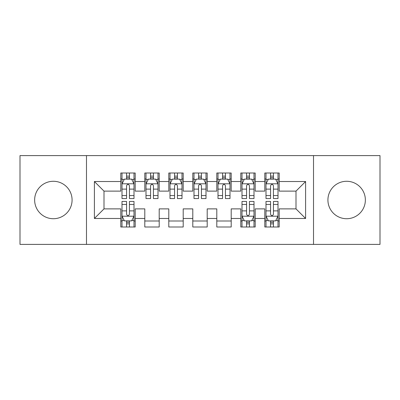 <?xml version="1.0" encoding="UTF-8"?>
<svg xmlns="http://www.w3.org/2000/svg" width="400" height="400" viewBox="0 0 400 400"><rect width="100%" height="100%" fill="white"/><g stroke="black" fill="none" stroke-linecap="round" stroke-linejoin="round"><path stroke-width="0.6" d="M346.64 181.28A18.72 18.72 0 0 0 327.92 200A18.72 18.72 0 0 0 346.64 218.72A18.72 18.72 0 0 0 365.36 200A18.72 18.72 0 0 0 346.64 181.28M53.36 181.28A18.72 18.72 0 0 0 34.64 200A18.72 18.72 0 0 0 53.36 218.72A18.72 18.72 0 0 0 72.08 200A18.72 18.72 0 0 0 53.36 181.28M313.52 244.4L380 244.4L380 155.6L313.52 155.6L313.52 244.4L86.48 244.4L86.48 155.6L20 155.6L20 244.4L86.48 244.4M313.52 155.6L86.48 155.6M94.4 218.48L94.4 181.52L120.8 181.52L120.8 191.12L104 191.12L104 208.88L94.4 218.48L120.8 218.48L120.8 227L135.2 227L135.2 218.48L144.8 218.48L144.8 227L159.2 227L159.2 218.48L168.8 218.48L168.8 227L183.2 227L183.2 218.48L192.8 218.48L192.8 227L207.2 227L207.2 218.48L216.8 218.48L216.8 227L231.2 227L231.2 218.48L240.8 218.48L240.8 227L255.2 227L255.2 218.48L264.8 218.48L264.8 227L279.2 227L279.2 208.88L296 208.88L296 191.12L279.2 191.12L279.2 181.52L305.6 181.52L305.6 218.48L279.2 218.48M279.2 181.52L279.2 173L264.8 173L264.8 181.52L255.2 181.52L255.2 173L240.8 173L240.8 181.52L231.2 181.52L231.2 173L216.8 173L216.8 181.52L207.2 181.52L207.2 173L192.8 173L192.8 181.52L183.2 181.52L183.2 173L168.8 173L168.8 181.52L159.2 181.52L159.2 173L144.8 173L144.8 181.52L135.2 181.52L135.2 173L120.8 173L120.8 181.52M255.2 218.48L255.2 208.88L264.8 208.88L264.8 218.48M305.6 181.52L296 191.12M231.2 218.48L231.2 208.88L240.8 208.88L240.8 218.48M264.8 181.52L264.8 191.12L255.2 191.12L255.2 181.52M207.2 218.48L207.2 208.88L216.8 208.88L216.8 218.48M240.8 181.52L240.8 191.12L231.2 191.12L231.2 181.52M183.2 218.48L183.2 208.88L192.8 208.88L192.8 218.48M216.8 181.52L216.8 191.12L207.2 191.12L207.2 181.52M159.2 218.48L159.2 208.88L168.8 208.88L168.8 218.48M192.8 181.52L192.8 191.12L183.2 191.12L183.2 181.52M135.2 218.48L135.2 208.88L144.8 208.88L144.8 218.48M168.8 181.52L168.8 191.12L159.2 191.12L159.2 181.52M104 208.88L120.8 208.88L120.8 218.48M144.8 181.52L144.8 191.12L135.2 191.12L135.2 181.52M264.8 179L266 179M278 179L279.2 179M240.8 179L242 179M254 179L255.2 179M216.8 179L218 179M230 179L231.2 179M192.8 179L194 179M206 179L207.2 179M168.8 179L170 179M182 179L183.2 179M144.8 179L146 179M158 179L159.2 179M120.8 179L122 179M134 179L135.2 179M120.8 221L122 221M134 221L135.2 221M144.8 221L159.2 221M168.8 221L183.2 221M192.8 221L207.2 221M216.8 221L231.2 221M240.8 221L242 221M254 221L255.2 221M264.8 221L266 221M278 221L279.2 221M94.4 181.52L104 191.12M296 208.88L305.6 218.48M129.44 176.12L126.56 176.12M134 195.55L129.44 195.55L129.44 198.56L134 198.56L134 183.92L131.6 179.12L124.4 179.12L122 183.92L122 198.56L126.56 198.56L126.56 195.55L122 195.55M122 183.92L122 173M134 183.92L134 173M126.56 179.12L126.56 173M129.44 173L129.44 179.12M129.44 195.55L129.44 185.72C128.48 183.87 127.52 183.87 126.56 185.72L126.56 195.55M129.44 179L126.56 179M126.56 223.88L129.44 223.88M122 204.45L126.56 204.45L126.56 201.44L122 201.44L122 216.08L124.4 220.88L131.6 220.88L134 216.08L134 201.44L129.44 201.44L129.44 204.45L134 204.45M134 216.08L134 227M122 216.08L122 227M129.44 220.88L129.44 227M126.56 227L126.56 220.88M126.56 204.45L126.56 214.28C127.52 216.13 128.48 216.13 129.44 214.28L129.44 204.45M126.56 221L129.44 221M153.44 176.12L150.56 176.12M158 195.55L153.44 195.55L153.44 198.56L158 198.56L158 183.92L155.6 179.12L148.4 179.12L146 183.92L146 198.56L150.56 198.56L150.56 195.55L146 195.55M146 183.92L146 173M158 183.92L158 173M150.56 179.12L150.56 173M153.44 173L153.44 179.12M153.44 195.55L153.44 185.72C152.48 183.87 151.52 183.87 150.56 185.72L150.56 195.55M153.44 179L150.56 179M177.44 176.12L174.56 176.12M182 195.55L177.44 195.55L177.44 198.56L182 198.56L182 183.92L179.6 179.12L172.4 179.12L170 183.92L170 198.56L174.56 198.56L174.56 195.55L170 195.55M170 183.92L170 173M182 183.92L182 173M174.56 179.12L174.56 173M177.44 173L177.44 179.12M177.44 195.55L177.44 185.72C176.48 183.87 175.52 183.87 174.56 185.72L174.56 195.55M177.44 179L174.56 179M201.44 176.12L198.56 176.12M206 195.55L201.44 195.55L201.44 198.56L206 198.56L206 183.92L203.6 179.12L196.4 179.12L194 183.92L194 198.56L198.56 198.56L198.56 195.55L194 195.55M194 183.92L194 173M206 183.92L206 173M198.56 179.12L198.56 173M201.44 173L201.44 179.12M201.44 195.55L201.44 185.72C200.48 183.87 199.52 183.87 198.56 185.72L198.56 195.55M201.44 179L198.56 179M225.44 176.12L222.56 176.12M230 195.55L225.44 195.55L225.44 198.56L230 198.56L230 183.92L227.6 179.12L220.4 179.12L218 183.92L218 198.56L222.56 198.56L222.56 195.55L218 195.55M218 183.92L218 173M230 183.92L230 173M222.56 179.12L222.56 173M225.44 173L225.44 179.12M225.44 195.55L225.44 185.72C224.48 183.87 223.52 183.87 222.56 185.72L222.56 195.55M225.44 179L222.56 179M249.44 176.12L246.56 176.12M254 195.55L249.44 195.55L249.44 198.56L254 198.56L254 183.92L251.6 179.12L244.4 179.12L242 183.92L242 198.56L246.56 198.56L246.56 195.55L242 195.55M242 183.92L242 173M254 183.92L254 173M246.56 179.12L246.56 173M249.44 173L249.44 179.12M249.44 195.55L249.44 185.72C248.48 183.87 247.52 183.87 246.56 185.72L246.56 195.55M249.44 179L246.56 179M246.56 223.88L249.44 223.88M242 204.45L246.56 204.45L246.56 201.44L242 201.44L242 216.08L244.4 220.88L251.6 220.88L254 216.08L254 201.44L249.44 201.44L249.44 204.45L254 204.45M254 216.08L254 227M242 216.08L242 227M249.44 220.88L249.44 227M246.56 227L246.56 220.88M246.56 204.45L246.56 214.28C247.52 216.13 248.48 216.13 249.44 214.28L249.44 204.45M246.56 221L249.44 221M273.44 176.12L270.56 176.12M278 195.55L273.44 195.55L273.44 198.56L278 198.56L278 183.92L275.6 179.12L268.4 179.12L266 183.92L266 198.56L270.56 198.56L270.56 195.55L266 195.55M266 183.92L266 173M278 183.92L278 173M270.56 179.12L270.56 173M273.44 173L273.44 179.12M273.44 195.55L273.44 185.72C272.48 183.87 271.52 183.87 270.56 185.72L270.56 195.55M273.44 179L270.56 179M270.56 223.88L273.44 223.88M266 204.45L270.56 204.45L270.56 201.44L266 201.44L266 216.08L268.4 220.88L275.6 220.88L278 216.08L278 201.44L273.44 201.44L273.44 204.45L278 204.45M278 216.08L278 227M266 216.08L266 227M273.44 220.88L273.44 227M270.56 227L270.56 220.88M270.56 204.45L270.56 214.28C271.52 216.13 272.48 216.13 273.44 214.28L273.44 204.45M270.56 221L273.44 221M133.94 183.8L122.06 183.8M122 179.41L124.255 179.41M131.745 179.41L134 179.41M126.56 189.12L122 189.12M134 189.12L129.44 189.12M129.44 177.645L126.56 177.645M122.06 216.2L133.94 216.2M134 220.59L131.745 220.59M124.255 220.59L122 220.59M129.44 210.88L134 210.88M122 210.88L126.56 210.88M126.56 222.355L129.44 222.355M157.94 183.8L146.06 183.8M146 179.41L148.255 179.41M155.745 179.41L158 179.41M150.56 189.12L146 189.12M158 189.12L153.44 189.12M153.44 177.645L150.56 177.645M181.94 183.8L170.06 183.8M170 179.41L172.255 179.41M179.745 179.41L182 179.41M174.56 189.12L170 189.12M182 189.12L177.44 189.12M177.44 177.645L174.56 177.645M205.94 183.8L194.06 183.8M194 179.41L196.255 179.41M203.745 179.41L206 179.41M198.56 189.12L194 189.12M206 189.12L201.44 189.12M201.44 177.645L198.56 177.645M229.94 183.8L218.06 183.8M218 179.41L220.255 179.41M227.745 179.41L230 179.41M222.56 189.12L218 189.12M230 189.12L225.44 189.12M225.44 177.645L222.56 177.645M253.94 183.8L242.06 183.8M242 179.41L244.255 179.41M251.745 179.41L254 179.41M246.56 189.12L242 189.12M254 189.12L249.44 189.12M249.44 177.645L246.56 177.645M242.06 216.2L253.94 216.2M254 220.59L251.745 220.59M244.255 220.59L242 220.59M249.44 210.88L254 210.88M242 210.88L246.56 210.88M246.56 222.355L249.44 222.355M277.94 183.8L266.06 183.8M266 179.41L268.255 179.41M275.745 179.41L278 179.41M270.56 189.12L266 189.12M278 189.12L273.44 189.12M273.44 177.645L270.56 177.645M266.06 216.2L277.94 216.2M278 220.59L275.745 220.59M268.255 220.59L266 220.59M273.44 210.88L278 210.88M266 210.88L270.56 210.88M270.56 222.355L273.44 222.355"/></g></svg>

